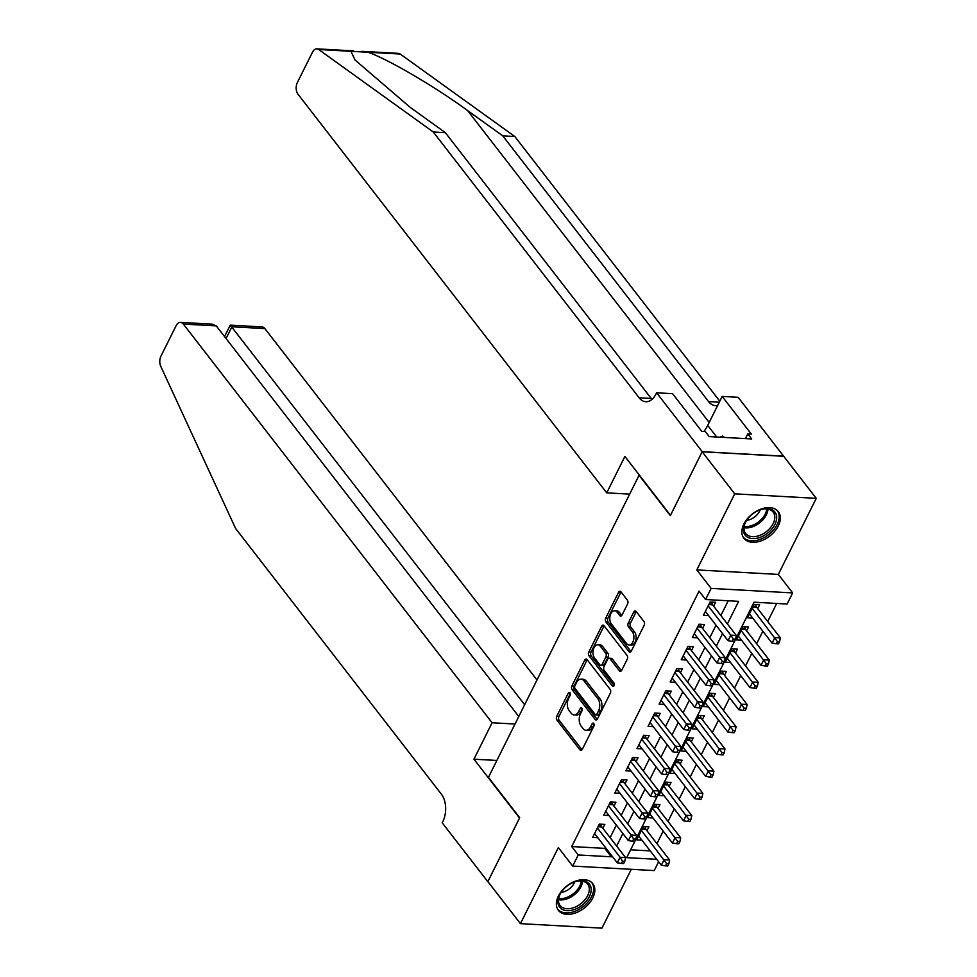 <?xml version="1.0" encoding="UTF-8"?>
<svg xmlns="http://www.w3.org/2000/svg" width="977" height="977" viewBox="0 0 977 977"><rect width="100%" height="100%" fill="white"/><g stroke="black" fill="none" stroke-linecap="round" stroke-linejoin="round"><path stroke-width="1.47" d="M569.957 692.754A1.917 1.172 -86.8 0 0 569.31 692.363A1.917 1.172 -86.8 0 0 568.309 693.12L556.756 716.288A2.736 1.673 -86.8 0 0 556.951 720.122L579.959 749.847A2.736 1.673 -86.8 0 0 580.9 750.397A2.736 1.673 -86.8 0 0 582.329 749.31L593.882 726.143A1.917 1.172 -86.8 0 0 593.747 723.468A1.917 1.172 -86.8 0 0 593.088 723.078A1.917 1.172 -86.8 0 0 592.086 723.835L590.596 726.839A8.756 5.361 -86.8 0 1 586.017 730.295A8.756 5.361 -86.8 0 1 583.025 728.524L581.107 726.045A8.756 5.361 -86.8 0 1 580.497 713.784L581.987 710.792A1.917 1.172 -86.8 0 0 581.852 708.105A1.917 1.172 -86.8 0 0 581.193 707.727A1.917 1.172 -86.8 0 0 580.204 708.484L578.702 711.476A8.756 5.361 -86.8 0 1 574.122 714.944A8.756 5.361 -86.8 0 1 571.13 713.173L569.212 710.694A8.756 5.361 -86.8 0 1 568.602 698.433L570.092 695.441A1.917 1.172 -86.8 0 0 569.957 692.754M743.912 524.014A21.75 14.069 142.2 0 0 743.9 538.278A21.75 14.069 142.2 0 0 761.083 540.879A21.75 14.069 142.2 0 0 778.278 525.919A21.75 14.069 142.2 0 0 778.29 511.643A21.75 14.069 142.2 0 0 761.107 509.054A21.75 14.069 142.2 0 0 743.912 524.014M558.404 896.068A21.75 14.069 142.2 0 0 558.392 910.344A21.75 14.069 142.2 0 0 575.575 912.933A21.75 14.069 142.2 0 0 592.783 897.973A21.75 14.069 142.2 0 0 592.795 883.697A21.75 14.069 142.2 0 0 575.612 881.107A21.75 14.069 142.2 0 0 558.404 896.068M627.564 603.981A2.736 1.673 -86.8 0 0 627.381 600.147L620.92 591.806A2.736 1.673 -86.8 0 0 619.98 591.256A2.736 1.673 -86.8 0 0 618.551 592.343L605.728 618.062A2.736 1.673 -86.8 0 0 605.923 621.897L628.932 651.622A2.736 1.673 -86.8 0 0 629.872 652.172A2.736 1.673 -86.8 0 0 631.301 651.085L644.124 625.365A2.736 1.673 -86.8 0 0 643.941 621.531L636.137 611.455A2.736 1.673 -86.8 0 0 635.197 610.906A2.736 1.673 -86.8 0 0 633.768 611.993L628.284 622.996A2.736 1.673 -86.8 0 0 628.467 626.831L632.339 631.826A7.327 4.482 -86.8 0 1 633.572 640.106A7.327 4.482 -86.8 0 1 629.029 644.967A7.327 4.482 -86.8 0 1 626.526 643.489L611.37 623.924A7.327 4.482 -86.8 0 1 610.136 615.644A7.327 4.482 -86.8 0 1 614.68 610.784A7.327 4.482 -86.8 0 1 617.183 612.261L619.711 615.522A2.736 1.673 -86.8 0 0 620.651 616.072A2.736 1.673 -86.8 0 0 622.08 614.997L627.564 603.981M702.158 451.777L783.688 456.283L816.247 498.343L734.728 493.837L702.158 451.777L670.32 515.636L639.056 475.274L488.439 777.35L519.703 817.725L487.865 881.584L520.436 923.644L558.368 847.56L572.693 866.074L578.237 854.96L571.716 846.546L699.08 591.109L705.589 599.524L711.134 588.41L792.652 592.917L787.12 604.03L754.061 602.198L626.709 857.647L656.739 859.308M734.728 493.837L696.796 569.909L711.134 588.41M587.116 659.622A2.736 1.673 -86.8 0 0 586.176 659.06A2.736 1.673 -86.8 0 0 584.747 660.147L571.924 685.878A2.736 1.673 -86.8 0 0 572.107 689.701L595.127 719.426A2.736 1.673 -86.8 0 0 596.068 719.976A2.736 1.673 -86.8 0 0 597.497 718.901L610.32 693.169A2.736 1.673 -86.8 0 0 610.124 689.335L587.116 659.622M588.826 651.977L601.649 626.245A2.736 1.673 -86.8 0 1 603.078 625.158A2.736 1.673 -86.8 0 1 604.018 625.72L627.039 655.433A2.736 1.673 -86.8 0 1 627.222 659.267L621.738 670.283A2.736 1.673 -86.8 0 1 620.31 671.358A2.736 1.673 -86.8 0 1 619.369 670.808L610.039 658.754A2.736 1.673 -86.8 0 0 609.098 658.205A2.736 1.673 -86.8 0 0 607.67 659.28L604.03 666.583A2.736 1.673 -86.8 0 0 604.226 670.417L613.935 682.972A1.917 1.172 -86.8 0 1 614.264 685.133A1.917 1.172 -86.8 0 1 613.067 686.404A1.917 1.172 -86.8 0 1 612.42 686.025L589.021 655.799A2.736 1.673 -86.8 0 1 588.826 651.977L591.024 652.099L603.859 626.367L601.649 626.245M520.436 923.644L601.954 928.15L631.301 869.31M757.7 608.622L759.642 604.726L754.134 604.421L747.49 617.757L752.656 618.038M746.636 630.824L748.565 626.941L743.057 626.636L736.414 639.959L741.592 640.253M735.559 653.039L737.488 649.155L731.981 648.85L725.337 662.174L730.515 662.467M724.482 675.254L726.424 671.37L720.916 671.065L714.272 684.388L719.438 684.682M713.405 697.468L715.347 693.585L709.839 693.279L703.196 706.603L708.362 706.884M702.329 719.683L704.27 715.787L698.763 715.482L692.119 728.818L697.285 729.098M691.252 741.897L693.194 738.001L687.686 737.696L681.042 751.032L686.208 751.313M680.187 764.099L682.117 760.216L676.609 759.911L669.966 773.234L675.144 773.528M669.111 786.314L671.052 782.43L665.532 782.125L658.889 795.449L664.067 795.742M658.034 808.529L659.976 804.645L654.468 804.34L647.824 817.664L652.99 817.944M602.894 828.301L604.836 824.417L599.316 824.112L592.673 837.436L597.851 837.729M613.971 806.086L615.901 802.202L610.393 801.897L603.749 815.221L608.927 815.514M625.036 783.884L626.978 779.988L621.47 779.683L614.826 793.019L619.992 793.3M636.112 761.669L638.054 757.773L632.546 757.48L625.903 770.804L631.069 771.085M647.189 739.455L649.131 735.571L643.623 735.266L636.98 748.59L642.145 748.87M658.266 717.24L660.208 713.357L654.7 713.051L648.056 726.375L653.222 726.668M669.343 695.026L671.284 691.142L665.764 690.837L659.121 704.161L664.299 704.454M680.419 672.811L682.349 668.927L676.841 668.622L670.198 681.958L675.376 682.239M691.484 650.609L693.426 646.713L687.918 646.408L681.274 659.744L686.44 660.025M702.561 628.394L704.502 624.511L698.995 624.205L692.351 637.529L697.517 637.81M571.716 846.546L604.775 848.378L605.288 847.34M610.124 837.643L616.365 825.125M621.201 815.429L627.442 802.911M632.278 793.214L638.518 780.696M643.342 771L649.583 758.482M654.419 748.785L660.66 736.279M665.496 726.583L671.736 714.065M676.572 704.368L682.813 691.85M687.649 682.154L693.89 669.636M698.726 659.939L704.967 647.421M709.791 637.725L716.031 625.207M720.867 615.522L728.219 600.77M713.637 606.18L715.579 602.296L710.071 601.991L703.428 615.315L708.594 615.608M656.947 843.639L663.188 831.122M668.024 821.425L674.264 808.907M679.088 799.21L685.341 786.693M690.165 776.996L696.406 764.478M701.242 754.781L707.482 742.264M712.318 732.567L718.559 720.049M723.395 710.364L729.636 697.847M734.472 688.15L740.713 675.632M745.536 665.935L751.789 653.418M756.613 643.721L762.854 631.203M767.69 621.506L776.691 603.456M630.617 849.807L650.23 850.894M646.957 830.743L648.899 826.847L643.391 826.554L636.748 839.878L641.913 840.159M696.796 569.909L778.327 574.415L816.247 498.343M778.327 574.415L792.652 592.917M658.62 861.738L654.224 870.58L572.693 866.074M727.389 623.924L738.636 601.343L705.589 599.524M578.237 854.96L611.284 856.792L611.81 855.742M616.634 846.045L622.874 833.528M627.71 823.843L633.951 811.325M638.787 801.628L645.028 789.111M649.864 779.414L656.104 766.896M660.941 757.199L667.181 744.682M672.005 734.985L678.258 722.467M683.082 712.783L689.322 700.265M694.158 690.568L700.399 678.05M705.235 668.353L711.476 655.836M716.312 646.139L722.553 633.621M604.775 848.378L611.284 856.792M574.122 714.944L576.332 715.066A8.756 5.361 -86.8 0 0 580.912 711.598L578.702 711.476M582.219 708.972L580.912 711.598M586.017 730.295L588.227 730.417A8.756 5.361 -86.8 0 0 592.795 726.961L590.596 726.839M594.114 724.323L592.795 726.961M570.324 693.621L558.954 716.41A2.736 1.673 -86.8 0 0 559.149 720.244L582.036 749.786M587.25 659.793A2.736 1.673 -86.8 0 0 586.945 660.269L574.122 686.001A2.736 1.673 -86.8 0 0 574.317 689.823L597.191 719.377M574.903 685.793A1.917 1.172 -86.8 0 0 575.038 688.467L595.249 714.553A1.917 1.172 -86.8 0 0 595.897 714.944A1.917 1.172 -86.8 0 0 596.898 714.187L598.474 711.024A8.756 5.361 -86.8 0 0 597.863 698.763L584.051 680.932A8.756 5.361 -86.8 0 0 581.059 679.162A8.756 5.361 -86.8 0 0 576.479 682.63L574.903 685.793M595.897 714.944L598.107 715.066A1.917 1.172 -86.8 0 0 599.109 714.309L596.898 714.187M581.059 679.162L583.257 679.284A8.756 5.361 -86.8 0 1 586.261 681.054L600.061 698.885A8.756 5.361 -86.8 0 1 600.684 711.146L599.109 714.309M621.433 670.747L612.237 658.877A2.736 1.673 -86.8 0 0 611.297 658.327L609.098 658.205M614.13 685.512L591.219 655.921L589.021 655.799M600.354 646.249A7.327 4.482 -86.8 0 0 597.851 644.771A7.327 4.482 -86.8 0 0 593.295 649.632A7.327 4.482 -86.8 0 0 594.529 657.912L599.866 664.8A2.736 1.673 -86.8 0 0 600.806 665.361A2.736 1.673 -86.8 0 0 602.235 664.275L605.874 656.971A2.736 1.673 -86.8 0 0 605.691 653.137L600.354 646.249L602.553 646.371A7.327 4.482 -86.8 0 0 600.049 644.893L597.851 644.771M600.806 665.361L603.017 665.484A2.736 1.673 -86.8 0 0 604.445 664.397L602.235 664.275M602.553 646.371L607.889 653.259A2.736 1.673 -86.8 0 1 608.085 657.094L604.445 664.397M591.024 652.099A2.736 1.673 -86.8 0 0 591.219 655.921M614.68 610.784L616.89 610.906A7.327 4.482 -86.8 0 1 619.394 612.384L621.787 615.461M629.029 644.967L631.227 645.089A7.327 4.482 -86.8 0 0 635.783 640.228A7.327 4.482 -86.8 0 0 634.549 631.948L632.339 631.826M636.271 611.639A2.736 1.673 -86.8 0 0 635.978 612.115L630.483 623.118A2.736 1.673 -86.8 0 0 630.678 626.953L634.549 631.948M621.054 591.989A2.736 1.673 -86.8 0 0 620.761 592.465L607.926 618.185A2.736 1.673 -86.8 0 0 608.121 622.019L631.008 651.561M638.677 835.994L661.356 865.256L664.116 859.711L669.624 860.004L645.919 829.4A2.784 1.71 93.2 0 1 645.516 828.606L644.857 826.627M666.632 863.644L665.532 865.866L667.731 865.988L668.842 863.766L666.632 863.644L641.449 830.438M665.532 865.866L661.356 865.256M669.624 860.004L668.842 863.766M597.387 827.995L620.053 857.269L617.281 862.825L594.614 833.552M600.782 824.197L601.441 826.163A2.784 1.71 -86.8 0 0 601.844 826.957L625.561 857.574L620.053 857.269L622.569 861.213L621.457 863.436L623.668 863.558L624.767 861.335L622.569 861.213M624.767 861.335L625.561 857.574M617.281 862.825L621.457 863.436M591.17 888.887A18.832 12.176 -37.8 0 1 575.514 909.074A18.832 12.176 -37.8 0 1 557.928 902.455A18.832 12.176 -37.8 0 1 560.334 893.637A18.832 12.176 -37.8 0 1 576.137 881.401A18.832 12.176 -37.8 0 1 591.17 888.887M560.542 893.283A17.427 11.272 142.2 0 0 558.514 901.112A17.427 11.272 142.2 0 0 560.114 905.508A17.427 11.272 142.2 0 0 577.883 905.716A17.427 11.272 142.2 0 0 589.29 888.557A17.427 11.272 142.2 0 0 587.678 884.161A17.427 11.272 142.2 0 0 575.746 881.51M561.116 892.392A12.408 8.024 142.2 0 0 574.745 881.84M557.525 908.989A21.616 13.971 142.2 0 0 579.556 909.123A21.616 13.971 142.2 0 0 593.625 887.885A21.616 13.971 142.2 0 0 591.708 882.524M776.666 516.833A18.832 12.176 -37.8 0 1 761.01 537.008A18.832 12.176 -37.8 0 1 743.436 530.401A18.832 12.176 -37.8 0 1 745.83 521.584A18.832 12.176 -37.8 0 1 761.633 509.347A18.832 12.176 -37.8 0 1 776.666 516.833M746.049 521.23A17.427 11.272 142.2 0 0 744.01 529.058A17.427 11.272 142.2 0 0 745.622 533.454A17.427 11.272 142.2 0 0 763.379 533.662A17.427 11.272 142.2 0 0 774.785 516.491A17.427 11.272 142.2 0 0 773.186 512.107A17.427 11.272 142.2 0 0 761.242 509.457M746.611 520.338A12.408 8.024 142.2 0 0 760.24 509.786M743.033 536.935A21.616 13.971 142.2 0 0 765.052 537.069A21.616 13.971 142.2 0 0 779.133 515.832A21.616 13.971 142.2 0 0 777.203 510.47M724.299 437.427L722.76 436.047L719.964 437.195M723.81 437.403L722.76 436.047M536.996 679.968L264.877 328.59L231.928 326.77L226.066 338.53M524.649 704.735L230.279 325.146L262.007 326.904A8.366 5.117 93.2 0 1 264.877 328.59M473.943 759.19L492.103 722.76L183.346 324.083A8.366 5.117 -86.8 0 0 180.489 322.398A8.366 5.117 -86.8 0 0 176.116 325.707L160.997 356.019A8.366 5.117 -86.8 0 0 160.753 366.326L235.616 528.496L441.457 794.277A19.528 11.944 93.2 0 1 442.825 821.596L442.215 822.817L487.816 881.694L519.544 818.054L473.943 759.19L496.866 760.448M492.103 722.76L515.026 724.03M518.787 716.495L216.283 325.903L183.346 324.083M180.489 322.398L212.217 324.144L216.283 325.903M224.515 336.528L230.279 325.146M361.624 51.329L398.396 53.356A8.366 5.117 93.2 0 1 400.228 54.04L514.818 136.511L502.764 135.852L467.617 110.56C434.618 86.416 387.576 58.889 367.987 52.257L350.938 51.305L355.054 60.012L410.23 107.385L445.365 132.677L651.207 398.457A19.528 11.944 -86.8 0 0 651.989 399.385M606.729 492.86L297.973 94.183A8.366 5.117 -86.8 0 1 297.387 82.483L312.506 52.16A8.366 5.117 -86.8 0 1 316.878 48.85A8.366 5.117 -86.8 0 1 318.697 49.522L433.3 132.005L639.141 397.786A19.528 11.944 -86.8 0 0 645.809 401.73A19.528 11.944 -86.8 0 0 656.007 394.012L656.617 392.791L702.219 451.667L670.491 515.306L624.889 456.43L606.729 492.86L629.652 494.13M656.617 392.791L672.591 393.67L701.779 431.358L705.296 431.553L709.204 436.597L751.728 438.954L747.82 433.898L751.35 434.093L722.174 396.418L738.148 397.297L783.688 456.283M783.737 456.174L702.219 451.667M445.365 132.677L433.3 132.005M514.818 136.511L719.793 401.181M717.741 405.296A19.528 11.944 -86.8 0 1 715.274 405.577A19.528 11.944 -86.8 0 1 708.594 401.632L502.764 135.852M722.174 396.418L707.714 425.41A31.374 20.285 -37.8 0 1 703.916 431.48M747.82 433.898L745.475 438.6M649.754 813.78L672.42 843.041L675.192 837.497L680.7 837.802L656.996 807.185A2.784 1.71 93.2 0 1 656.581 806.391L655.933 804.413M677.708 841.441L676.597 843.664L678.807 843.786L679.907 841.563L677.708 841.441L652.526 808.223M676.597 843.664L672.42 843.041M680.7 837.802L679.907 841.563M660.831 791.565L683.497 820.839L686.269 815.282L691.777 815.587L668.06 784.971A2.784 1.71 93.2 0 1 667.657 784.177L666.998 782.211M688.785 819.227L687.674 821.449L689.884 821.572L690.983 819.349L688.785 819.227L663.603 786.009M687.674 821.449L683.497 820.839M691.777 815.587L690.983 819.349M671.907 769.351L694.574 798.624L697.346 793.068L702.854 793.373L679.137 762.756A2.784 1.71 93.2 0 1 678.734 761.975L678.075 759.996M699.862 797.012L698.75 799.235L700.949 799.357L702.06 797.134L699.862 797.012L674.68 763.794M698.75 799.235L694.574 798.624M702.854 793.373L702.06 797.134M682.984 747.136L705.65 776.41L708.423 770.853L713.931 771.158L690.214 740.542A2.784 1.71 93.2 0 1 689.811 739.76L689.151 737.782M710.938 774.798L709.827 777.02L712.025 777.142L713.137 774.92L710.938 774.798L685.744 741.592M709.827 777.02L705.65 776.41M713.931 771.158L713.137 774.92M608.463 805.781L631.13 835.054L628.358 840.611L605.691 811.337M611.858 801.983L612.518 803.961A2.784 1.71 -86.8 0 0 612.921 804.743L636.638 835.359L631.13 835.054L633.646 838.999L632.534 841.221L634.732 841.344L635.844 839.121L633.646 838.999M635.844 839.121L636.638 835.359M628.358 840.611L632.534 841.221M619.528 783.578L642.207 812.84L639.434 818.396L616.768 789.123M622.935 779.768L623.595 781.747A2.784 1.71 -86.8 0 0 623.998 782.528L647.714 813.145L642.207 812.84L644.722 816.784L643.611 819.007L645.809 819.129L646.921 816.906L644.722 816.784M646.921 816.906L647.714 813.145M639.434 818.396L643.611 819.007M630.605 761.364L653.271 790.637L650.511 796.182L627.845 766.921M634.012 757.554L634.671 759.532A2.784 1.71 -86.8 0 0 635.074 760.326L658.779 790.93L653.271 790.637L655.787 794.57L654.688 796.792L656.886 796.914L657.997 794.692L655.787 794.57M657.997 794.692L658.779 790.93M650.511 796.182L654.688 796.792M641.681 739.149L664.348 768.423L661.588 773.967L638.909 744.706M645.089 735.339L645.748 737.317A2.784 1.71 -86.8 0 0 646.151 738.111L669.856 768.728L664.348 768.423L666.864 772.367L665.764 774.59L667.963 774.712L669.074 772.489L666.864 772.367M669.074 772.489L669.856 768.728M661.588 773.967L665.764 774.59M694.061 724.922L716.727 754.195L719.487 748.638L724.995 748.944L701.291 718.327A2.784 1.71 93.2 0 1 700.888 717.545L700.228 715.567M722.003 752.583L720.904 754.806L723.102 754.928L724.213 752.705L722.003 752.583L696.821 719.377M720.904 754.806L716.727 754.195M724.995 748.944L724.213 752.705M652.758 716.935L675.425 746.208L672.652 751.765L649.986 722.491M656.165 713.137L656.813 715.103A2.784 1.71 -86.8 0 0 657.228 715.897L680.932 746.513L675.425 746.208L677.94 750.153L676.829 752.375L679.039 752.498L680.139 750.275L677.94 750.153M680.139 750.275L680.932 746.513M672.652 751.765L676.829 752.375M705.125 702.719L727.804 731.981L730.564 726.436L736.072 726.741L712.367 696.125A2.784 1.71 93.2 0 1 711.964 695.331L711.305 693.352M733.08 730.381L731.981 732.591L734.179 732.713L735.29 730.503L733.08 730.381L707.898 697.163M731.981 732.591L727.804 731.981M736.072 726.741L735.29 730.503M663.835 694.72L686.501 723.994L683.729 729.55L661.063 700.277M667.23 690.922L667.889 692.901A2.784 1.71 -86.8 0 0 668.292 693.682L692.009 724.299L686.501 723.994L689.017 727.938L687.906 730.161L690.116 730.283L691.215 728.06L689.017 727.938M691.215 728.06L692.009 724.299M683.729 729.55L687.906 730.161M716.202 680.505L738.868 709.766L741.641 704.222L747.149 704.527L723.444 673.91A2.784 1.71 93.2 0 1 723.029 673.116L722.382 671.138M744.156 708.166L743.045 710.389L745.256 710.511L746.355 708.288L744.156 708.166L718.974 674.948M743.045 710.389L738.868 709.766M747.149 704.527L746.355 708.288M674.912 672.518L697.578 701.779L694.806 707.336L672.139 678.062M678.307 668.708L678.966 670.686A2.784 1.71 -86.8 0 0 679.369 671.468L703.086 702.084L697.578 701.779L700.094 705.724L698.982 707.946L701.181 708.069L702.292 705.846L700.094 705.724M702.292 705.846L703.086 702.084M694.806 707.336L698.982 707.946M727.279 658.29L749.945 687.564L752.717 682.007L758.225 682.312L734.509 651.696A2.784 1.71 93.2 0 1 734.106 650.902L733.446 648.936M755.233 685.952L754.122 688.174L756.332 688.297L757.431 686.074L755.233 685.952L730.051 652.734M754.122 688.174L749.945 687.564M758.225 682.312L757.431 686.074M685.976 650.303L708.655 679.565L705.882 685.121L683.216 655.848M689.383 646.493L690.043 648.472A2.784 1.71 -86.8 0 0 690.446 649.253L714.163 679.87L708.655 679.565L711.171 683.509L710.059 685.732L712.257 685.854L713.369 683.631L711.171 683.509M713.369 683.631L714.163 679.87M705.882 685.121L710.059 685.732M738.356 636.076L761.022 665.349L763.794 659.793L769.302 660.098L745.585 629.481A2.784 1.71 93.2 0 1 745.182 628.699L744.523 626.721M766.31 663.737L765.199 665.96L767.397 666.082L768.508 663.859L766.31 663.737L741.128 630.519M765.199 665.96L761.022 665.349M769.302 660.098L768.508 663.859M697.053 628.089L719.719 657.362L716.959 662.907L694.293 633.646M700.46 624.279L701.12 626.257A2.784 1.71 -86.8 0 0 701.523 627.051L725.227 657.668L719.719 657.362L722.235 661.307L721.136 663.517L723.334 663.639L724.446 661.429L722.235 661.307M724.446 661.429L725.227 657.668M716.959 662.907L721.136 663.517M749.432 613.861L772.099 643.135L774.871 637.578L780.379 637.883L756.662 607.267A2.784 1.71 93.2 0 1 756.259 606.485L755.6 604.507M777.387 641.523L776.275 643.745L778.474 643.867L779.585 641.645L777.387 641.523L752.192 608.317M776.275 643.745L772.099 643.135M780.379 637.883L779.585 641.645M708.13 605.874L730.796 635.148L728.036 640.692L705.357 611.431M711.537 602.064L712.196 604.042A2.784 1.71 -86.8 0 0 712.599 604.836L736.304 635.453L730.796 635.148L733.312 639.092L732.213 641.315L734.411 641.437L735.522 639.214L733.312 639.092M735.522 639.214L736.304 635.453M728.036 640.692L732.213 641.315M570.214 693.23L568.309 693.12M594.004 723.945L592.086 723.835M582.109 708.581L580.204 708.484M581.889 749.945L579.959 749.847M559.149 720.244L556.951 720.122M558.954 716.41L556.756 716.288M597.057 719.536L595.127 719.426M574.317 689.823L572.107 689.701M574.122 686.001L571.924 685.878M586.945 660.269L584.747 660.147M600.684 711.146L598.474 711.024M600.061 698.885L597.863 698.763M586.261 681.054L584.051 680.932M621.299 670.918L619.369 670.808M612.237 658.877L610.039 658.754M613.764 686.098L612.42 686.025M608.085 657.094L605.874 656.971M607.889 653.259L605.691 653.137M621.641 615.632L619.711 615.522M619.394 612.384L617.183 612.261M630.678 626.953L628.467 626.831M630.483 623.118L628.284 622.996M635.978 612.115L633.768 611.993M630.861 651.732L628.932 651.622M608.121 622.019L605.923 621.897M607.926 618.185L605.728 618.062M620.761 592.465L618.551 592.343M645.919 829.4L642.072 829.18M645.516 828.606L642.451 828.435M598.376 826.005L601.441 826.163M598.009 826.75L601.844 826.957M582.512 881.156A17.427 11.272 -37.8 0 1 574.012 894.981A17.427 11.272 -37.8 0 1 558.502 899.744M558.636 898.547A16.853 10.906 142.2 0 0 581.315 880.985M768.007 509.102A17.427 11.272 -37.8 0 1 759.52 522.927A17.427 11.272 -37.8 0 1 744.01 527.69M744.144 526.493A16.853 10.906 142.2 0 0 766.811 508.932M467.617 110.56L709.18 422.467M651.207 398.457L639.141 397.786M708.594 401.632L719.28 402.219M400.228 54.04L367.987 52.257M350.938 51.305L318.697 49.522M716.703 437.012L707.714 425.41M656.996 807.185L653.149 806.965M656.581 806.391L653.528 806.22M668.06 784.971L664.226 784.763M667.657 784.177L664.592 784.018M679.137 762.756L675.302 762.548M678.734 761.975L675.669 761.804M690.214 740.542L686.379 740.334M689.811 739.76L686.746 739.589M609.453 803.79L612.518 803.961M609.086 804.535L612.921 804.743M620.529 781.576L623.595 781.747M620.163 782.321L623.998 782.528M631.606 759.361L634.671 759.532M631.227 760.106L635.074 760.326M642.683 737.146L645.748 737.317M642.304 737.891L646.151 738.111M701.291 718.327L697.444 718.119M700.888 717.545L697.822 717.374M653.76 714.944L656.813 715.103M653.381 715.689L657.228 715.897M712.367 696.125L708.52 695.905M711.964 695.331L708.899 695.16M664.824 692.73L667.889 692.901M664.458 693.475L668.292 693.682M723.444 673.91L719.597 673.69M723.029 673.116L719.976 672.945M675.901 670.515L678.966 670.686M675.534 671.26L679.369 671.468M734.509 651.696L730.674 651.488M734.106 650.902L731.04 650.743M686.978 648.301L690.043 648.472M686.611 649.046L690.446 649.253M745.585 629.481L741.751 629.273M745.182 628.699L742.117 628.529M698.054 626.086L701.12 626.257M697.676 626.831L701.523 627.051M756.662 607.267L752.827 607.059M756.259 606.485L753.194 606.314M709.131 603.871L712.196 604.042M708.752 604.616L712.599 604.836M353.637 50.889L316.878 48.85"/></g></svg>
